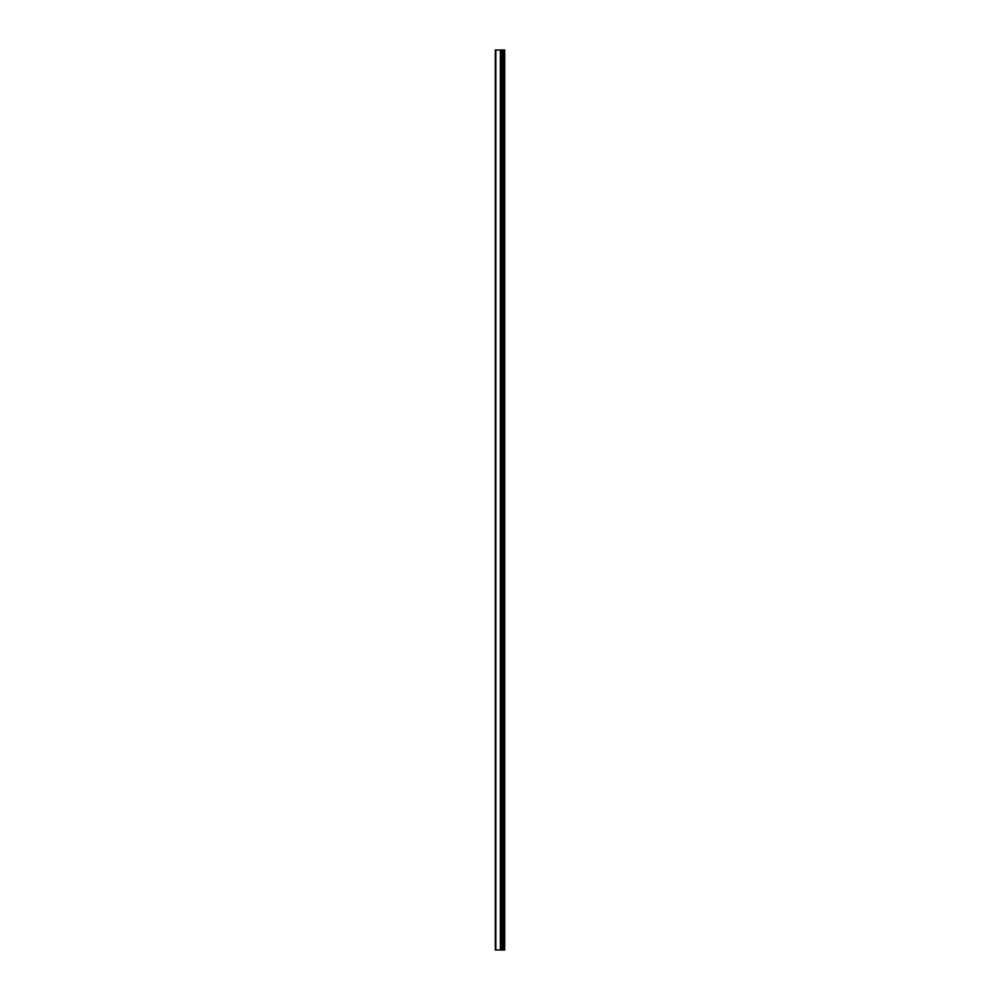 <?xml version="1.0" encoding="UTF-8"?>
<svg xmlns="http://www.w3.org/2000/svg" width="1000" height="1000" viewBox="0 0 1000 1000"><rect width="100%" height="100%" fill="white"/><g stroke="black" fill="none" stroke-linecap="round" stroke-linejoin="round"><path stroke-width="1.5" d="M495.288 950L500.538 950L500.538 50L495.288 50L495.288 950M500.538 950L504.712 950L504.712 50L500.538 50M504.012 950L504.012 50M502.362 950L502.362 50M501.138 950L501.138 50M495.863 950L495.863 50M501.037 60.163L501.037 939.837M501.037 931.125L501.037 910.812M501.037 902.1L501.037 881.775M501.037 873.062L501.037 852.738M501.037 844.038L501.037 823.713M501.037 815L501.037 794.675M501.037 785.962L501.037 765.65M501.037 756.938L501.037 736.612M501.037 727.9L501.037 707.575M501.037 698.875L501.037 678.55M501.037 669.837L501.037 649.513M501.037 640.812L501.037 620.487M501.037 611.775L501.037 591.45M501.037 582.737L501.037 562.425M501.037 553.713L501.037 533.387M501.037 524.675L501.037 504.35M501.037 495.65L501.037 475.325M501.037 466.613L501.037 446.287M501.037 437.575L501.037 417.262M501.037 408.55L501.037 388.225M501.037 379.513L501.037 359.188M501.037 350.487L501.037 330.163M501.037 321.45L501.037 301.125M501.037 292.425L501.037 272.1M501.037 263.387L501.037 243.062M501.037 234.35L501.037 214.037M501.037 205.325L501.037 185M501.037 176.287L501.037 155.963M501.037 147.262L501.037 126.938M501.037 118.225L501.037 97.9M501.037 89.188L501.037 68.875M503.137 950L503.137 50M502.962 950L502.962 50M502.463 950L502.463 50M500.363 950L500.363 50"/></g></svg>
